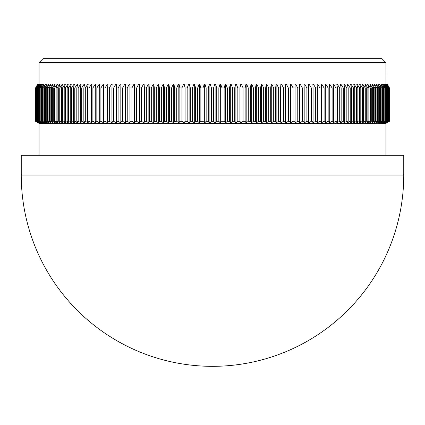 <?xml version="1.0" encoding="UTF-8"?>
<svg xmlns="http://www.w3.org/2000/svg" width="425" height="425" viewBox="0 0 425 425"><rect width="100%" height="100%" fill="white"/><g stroke="black" fill="none" stroke-linecap="round" stroke-linejoin="round"><path stroke-width="0.64" d="M385.932 155.284L385.932 123.377L39.068 123.377L35.514 121.322L35.514 87.97L37.793 84.012M386.723 122.921L385.932 123.377M38.277 122.921L35.514 121.322L38.356 122.921L35.636 121.322L38.59 122.921L35.923 121.322L38.978 122.921L36.369 121.322L39.525 122.921L36.97 121.322L40.221 122.921L37.724 121.322L41.076 122.921L38.643 121.322L42.086 122.921L39.711 121.322L43.244 122.921L40.938 121.322L44.556 122.921L42.314 121.322L46.017 122.921L43.844 121.322L47.627 122.921L45.528 121.322L46.235 121.322L49.385 122.921L47.361 121.322L48.126 121.322L51.292 122.921L49.337 121.322L50.166 121.322L53.338 122.921L51.462 121.322L52.344 121.322L55.532 122.921L53.731 121.322L54.671 121.322L57.864 122.921L56.143 121.322L57.141 121.322L60.334 122.921L58.693 121.322L59.744 121.322L62.937 122.921L61.386 121.322L62.491 121.322L65.678 122.921L64.207 121.322L65.365 121.322L68.547 122.921L67.166 121.322L68.377 121.322L71.549 122.921L70.252 121.322L71.512 121.322L74.678 122.921L73.467 121.322L74.779 121.322L77.929 122.921L76.803 121.322L78.163 121.322L81.297 122.921L80.267 121.322L81.674 121.322L84.787 122.921L83.842 121.322L85.297 121.322L88.389 122.921L87.539 121.322L89.037 121.322L92.103 122.921L91.343 121.322L92.884 121.322L95.922 122.921L95.258 121.322L96.842 121.322L99.848 122.921L99.275 121.322L100.9 121.322L103.875 122.921L103.397 121.322L105.06 121.322L107.998 122.921L107.615 121.322L109.315 121.322L112.216 122.921L111.929 121.322L113.666 121.322L116.519 122.921L116.328 121.322L118.102 121.322L120.912 122.921L120.817 121.322L122.623 121.322L125.386 122.921L125.386 121.322L127.224 121.322L129.938 122.921L130.034 121.322L131.904 121.322L134.566 122.921L134.757 121.322L136.653 121.322L139.262 122.921L139.549 121.322L141.472 121.322L144.027 122.921L144.404 121.322L146.354 121.322L148.851 122.921L149.324 121.322L151.295 121.322L153.728 122.921L154.302 121.322L156.288 121.322L158.663 122.921L159.327 121.322L161.335 121.322L163.641 122.921L164.401 121.322L166.43 121.322L168.667 122.921L169.517 121.322L171.562 121.322L173.729 122.921L174.675 121.322L176.731 121.322L178.829 122.921L179.86 121.322L181.932 121.322L183.961 122.921L185.082 121.322L187.159 121.322L189.114 122.921L190.326 121.322L192.413 121.322L194.289 122.921L195.585 121.322L197.683 121.322L199.479 122.921L200.866 121.322L202.964 121.322L204.685 122.921L206.152 121.322L208.255 121.322L209.892 122.921L211.448 121.322L213.552 121.322L215.108 122.921L216.745 121.322L218.848 121.322L220.315 122.921L222.036 121.322L224.134 121.322L225.521 122.921L227.317 121.322L229.415 121.322L230.711 122.921L232.587 121.322L234.674 121.322L235.886 122.921L237.841 121.322L239.918 121.322L241.039 122.921L243.068 121.322L245.14 121.322L246.171 122.921L248.269 121.322L250.325 121.322L251.271 122.921L253.438 121.322L255.483 121.322L256.333 122.921L258.57 121.322L260.599 121.322L261.359 122.921L263.665 121.322L265.673 121.322L266.337 122.921L268.712 121.322L270.698 121.322L271.272 122.921L273.705 121.322L275.676 121.322L276.149 122.921L278.646 121.322L280.596 121.322L280.973 122.921L283.528 121.322L285.451 121.322L285.738 122.921L288.347 121.322L290.243 121.322L290.434 122.921L293.096 121.322L294.966 121.322L295.062 122.921L297.776 121.322L299.614 121.322L299.614 122.921L302.377 121.322L304.183 121.322L304.087 122.921L306.898 121.322L308.672 121.322L308.481 122.921L311.334 121.322L313.071 121.322L312.784 122.921L315.685 121.322L317.385 121.322L317.002 122.921L319.94 121.322L321.603 121.322L321.125 122.921L324.1 121.322L325.725 121.322L325.152 122.921L328.158 121.322L329.742 121.322L329.078 122.921L332.116 121.322L333.657 121.322L332.897 122.921L335.962 121.322L337.461 121.322L336.611 122.921L339.703 121.322L341.158 121.322L340.212 122.921L343.326 121.322L344.733 121.322L343.703 122.921L346.837 121.322L348.197 121.322L347.071 122.921L350.221 121.322L351.533 121.322L350.322 122.921L353.488 121.322L354.748 121.322L353.451 122.921L356.623 121.322L357.834 121.322L356.453 122.921L359.635 121.322L360.793 121.322L359.322 122.921L362.509 121.322L363.614 121.322L362.063 122.921L365.256 121.322L366.308 121.322L364.666 122.921L367.859 121.322L368.858 121.322L367.136 122.921L370.329 121.322L371.269 121.322L369.468 122.921L372.656 121.322L373.538 121.322L371.663 122.921L374.834 121.322L375.663 121.322L373.708 122.921L376.874 121.322L377.639 121.322L375.615 122.921L378.765 121.322L379.472 121.322L377.373 122.921L380.502 121.322L381.156 121.322L378.983 122.921L382.096 121.322L382.686 121.322L380.444 122.921L383.536 121.322L384.062 121.322L381.756 122.921L384.822 121.322L385.289 121.322L382.914 122.921L385.953 121.322L383.924 122.921L386.931 121.322L384.779 122.921L388.03 121.322L385.475 122.921L388.631 121.322L386.022 122.921L389.077 121.322L386.41 122.921L389.364 121.322L386.644 122.921L389.486 121.322L389.486 87.97L387.207 84.012M39.068 62.629L43.026 58.666L381.974 58.666L385.932 62.629L39.068 62.629L39.068 84.012L39.7 84.012L37.251 87.97L39.073 84.012L36.369 87.97L38.521 84.012L39.01 84.012M21.25 175.084L21.25 155.284L403.75 155.284L403.75 175.084L21.25 175.084A191.25 191.25 0 0 0 212.5 366.334A191.25 191.25 0 0 0 403.75 175.084M212.5 87.97L211.448 87.97L210.168 84.012L214.832 84.012L213.552 87.97L212.5 87.97M211.448 121.322L211.448 87.97M389.454 121.322L389.454 87.97M389.364 121.322L389.364 87.97L386.915 84.012L389.364 87.97M389.268 121.322L389.268 87.97M389.077 121.322L389.077 87.97L386.532 84.012L386.877 84.012L389.077 87.97M388.918 121.322L388.918 87.97M388.631 121.322L388.631 87.97L385.99 84.012L386.479 84.012L388.631 87.97M388.413 121.322L388.413 87.97M388.03 121.322L388.03 87.97L385.3 84.012L385.927 84.012L388.03 87.97M387.749 121.322L387.749 87.97M387.276 121.322L387.276 87.97L386.931 87.97L384.45 84.012L385.215 84.012L387.276 87.97M386.931 121.322L386.931 87.97M386.357 121.322L386.357 87.97L385.953 87.97L383.451 84.012L384.349 84.012L386.357 87.97M385.953 121.322L385.953 87.97M385.289 121.322L385.289 87.97L384.822 87.97L382.293 84.012L383.334 84.012L385.289 87.97M384.822 121.322L384.822 87.97M384.062 121.322L384.062 87.97L383.536 87.97L380.986 84.012L382.16 84.012L384.062 87.97M383.536 121.322L383.536 87.97M382.686 121.322L382.686 87.97L382.096 87.97L379.53 84.012L380.837 84.012L382.686 87.97M382.096 121.322L382.096 87.97M381.156 121.322L381.156 87.97L380.502 87.97L377.921 84.012L379.366 84.012L381.156 87.97M380.502 121.322L380.502 87.97M379.472 121.322L379.472 87.97L378.765 87.97L376.168 84.012L377.74 84.012L379.472 87.97M378.765 121.322L378.765 87.97M377.639 121.322L377.639 87.97L376.874 87.97L374.266 84.012L375.971 84.012L377.639 87.97M376.874 121.322L376.874 87.97M375.663 121.322L375.663 87.97L374.834 87.97L372.22 84.012L374.053 84.012L375.663 87.97M374.834 121.322L374.834 87.97M373.538 121.322L373.538 87.97L372.656 87.97L370.032 84.012L371.992 84.012L373.538 87.97M372.656 121.322L372.656 87.97M371.269 121.322L371.269 87.97L370.329 87.97L367.699 84.012L369.787 84.012L371.269 87.97M370.329 121.322L370.329 87.97M368.858 121.322L368.858 87.97L367.859 87.97L365.229 84.012L367.439 84.012L368.858 87.97M367.859 121.322L367.859 87.97M366.308 121.322L366.308 87.97L365.256 87.97L362.621 84.012L364.958 84.012L366.308 87.97M365.256 121.322L365.256 87.97M363.614 121.322L363.614 87.97L362.509 87.97L359.879 84.012L362.334 84.012L363.614 87.97M362.509 121.322L362.509 87.97M360.793 121.322L360.793 87.97L359.635 87.97L357.011 84.012L359.582 84.012L360.793 87.97M359.635 121.322L359.635 87.97M357.834 121.322L357.834 87.97L356.623 87.97L354.009 84.012L356.692 84.012L357.834 87.97M356.623 121.322L356.623 87.97M354.748 121.322L354.748 87.97L353.488 87.97L350.88 84.012L353.68 84.012L354.748 87.97M353.488 121.322L353.488 87.97M351.533 121.322L351.533 87.97L350.221 87.97L347.629 84.012L350.535 84.012L351.533 87.97M350.221 121.322L350.221 87.97M348.197 121.322L348.197 87.97L346.837 87.97L344.255 84.012L347.273 84.012L348.197 87.97M346.837 121.322L346.837 87.97M344.733 121.322L344.733 87.97L343.326 87.97L340.76 84.012L343.883 84.012L344.733 87.97M343.326 121.322L343.326 87.97M341.158 121.322L341.158 87.97L339.703 87.97L337.158 84.012L340.382 84.012L341.158 87.97M339.703 121.322L339.703 87.97M337.461 121.322L337.461 87.97L335.962 87.97L333.439 84.012L336.759 84.012L337.461 87.97M335.962 121.322L335.962 87.97M333.657 121.322L333.657 87.97L332.116 87.97L329.614 84.012L333.03 84.012L333.657 87.97M332.116 121.322L332.116 87.97M329.742 121.322L329.742 87.97L328.158 87.97L325.683 84.012L329.194 84.012L329.742 87.97M328.158 121.322L328.158 87.97M325.725 121.322L325.725 87.97L324.1 87.97L321.651 84.012L325.252 84.012L325.725 87.97M324.1 121.322L324.1 87.97M321.603 121.322L321.603 87.97L319.94 87.97L317.517 84.012L321.21 84.012L321.603 87.97M319.94 121.322L319.94 87.97M317.385 121.322L317.385 87.97L315.685 87.97L313.294 84.012L317.071 84.012L317.385 87.97M315.685 121.322L315.685 87.97M313.071 121.322L313.071 87.97L311.334 87.97L308.98 84.012L312.837 84.012L313.071 87.97M311.334 121.322L311.334 87.97M308.672 121.322L308.672 87.97L306.898 87.97L304.582 84.012L308.513 84.012L308.672 87.97M306.898 121.322L306.898 87.97M304.183 121.322L304.183 87.97L302.377 87.97L300.098 84.012L304.103 84.012L304.183 87.97M302.377 121.322L302.377 87.97M299.614 121.322L299.614 87.97L297.776 87.97L295.534 84.012L299.614 84.012L299.614 87.97M297.776 121.322L297.776 87.97M294.966 121.322L294.966 87.97L293.096 87.97L290.902 84.012L295.04 84.012L294.966 87.97M293.096 121.322L293.096 87.97M290.243 121.322L290.243 87.97L288.347 87.97L286.195 84.012L290.397 84.012L290.243 87.97M288.347 121.322L288.347 87.97M285.451 121.322L285.451 87.97L283.528 87.97L281.424 84.012L285.685 84.012L285.451 87.97M283.528 121.322L283.528 87.97M280.596 121.322L280.596 87.97L278.646 87.97L276.59 84.012L280.909 84.012L280.596 87.97M278.646 121.322L278.646 87.97M275.676 121.322L275.676 87.97L273.705 87.97L271.697 84.012L276.069 84.012L275.676 87.97M273.705 121.322L273.705 87.97M270.698 121.322L270.698 87.97L268.712 87.97L266.757 84.012L271.171 84.012L270.698 87.97M268.712 121.322L268.712 87.97M265.673 121.322L265.673 87.97L263.665 87.97L261.763 84.012L266.22 84.012L265.673 87.97M263.665 121.322L263.665 87.97M260.599 121.322L260.599 87.97L258.57 87.97L256.727 84.012L261.226 84.012L260.599 87.97M258.57 121.322L258.57 87.97M255.483 121.322L255.483 87.97L253.438 87.97L251.648 84.012L256.185 84.012L255.483 87.97M253.438 121.322L253.438 87.97M250.325 121.322L250.325 87.97L248.269 87.97L246.537 84.012L251.101 84.012L250.325 87.97M248.269 121.322L248.269 87.97M245.14 121.322L245.14 87.97L243.068 87.97L241.395 84.012L245.99 84.012L245.14 87.97M243.068 121.322L243.068 87.97M239.918 121.322L239.918 87.97L237.841 87.97L236.231 84.012L240.842 84.012L239.918 87.97M237.841 121.322L237.841 87.97M234.674 121.322L234.674 87.97L232.587 87.97L231.041 84.012L235.673 84.012L234.674 87.97M232.587 121.322L232.587 87.97M229.415 121.322L229.415 87.97L227.317 87.97L225.834 84.012L230.483 84.012L229.415 87.97M227.317 121.322L227.317 87.97M224.134 121.322L224.134 87.97L222.036 87.97L220.617 84.012L225.277 84.012L224.134 87.97M222.036 121.322L222.036 87.97M218.848 121.322L218.848 87.97L216.745 87.97L215.395 84.012L220.06 84.012L218.848 87.97M216.745 121.322L216.745 87.97M213.552 121.322L213.552 87.97M208.255 121.322L208.255 87.97L206.152 87.97L204.94 84.012L209.605 84.012L208.255 87.97M206.152 121.322L206.152 87.97M202.964 121.322L202.964 87.97L200.866 87.97L199.723 84.012L204.383 84.012L202.964 87.97M200.866 121.322L200.866 87.97M197.683 121.322L197.683 87.97L195.585 87.97L194.517 84.012L199.166 84.012L197.683 87.97M195.585 121.322L195.585 87.97M192.413 121.322L192.413 87.97L190.326 87.97L189.327 84.012L193.959 84.012L192.413 87.97M190.326 121.322L190.326 87.97M187.159 121.322L187.159 87.97L185.082 87.97L184.158 84.012L188.769 84.012L187.159 87.97M185.082 121.322L185.082 87.97M181.932 121.322L181.932 87.97L179.86 87.97L179.01 84.012L183.605 84.012L181.932 87.97M179.86 121.322L179.86 87.97M176.731 121.322L176.731 87.97L174.675 87.97L173.899 84.012L178.463 84.012L176.731 87.97M174.675 121.322L174.675 87.97M171.562 121.322L171.562 87.97L169.517 87.97L168.815 84.012L173.352 84.012L171.562 87.97M169.517 121.322L169.517 87.97M166.43 121.322L166.43 87.97L164.401 87.97L163.774 84.012L168.273 84.012L166.43 87.97M164.401 121.322L164.401 87.97M161.335 121.322L161.335 87.97L159.327 87.97L158.78 84.012L163.237 84.012L161.335 87.97M159.327 121.322L159.327 87.97M156.288 121.322L156.288 87.97L154.302 87.97L153.829 84.012L158.243 84.012L156.288 87.97M154.302 121.322L154.302 87.97M151.295 121.322L151.295 87.97L149.324 87.97L148.931 84.012L153.303 84.012L151.295 87.97M149.324 121.322L149.324 87.97M146.354 121.322L146.354 87.97L144.404 87.97L144.091 84.012L148.41 84.012L146.354 87.97M144.404 121.322L144.404 87.97M141.472 121.322L141.472 87.97L139.549 87.97L139.315 84.012L143.576 84.012L141.472 87.97M139.549 121.322L139.549 87.97M136.653 121.322L136.653 87.97L134.757 87.97L134.603 84.012L138.805 84.012L136.653 87.97M134.757 121.322L134.757 87.97M131.904 121.322L131.904 87.97L130.034 87.97L129.96 84.012L134.098 84.012L131.904 87.97M130.034 121.322L130.034 87.97M127.224 121.322L127.224 87.97L125.386 87.97L125.386 84.012L129.466 84.012L127.224 87.97M125.386 121.322L125.386 87.97M122.623 121.322L122.623 87.97L120.817 87.97L120.897 84.012L124.902 84.012L122.623 87.97M120.817 121.322L120.817 87.97M118.102 121.322L118.102 87.97L116.328 87.97L116.487 84.012L120.418 84.012L118.102 87.97M116.328 121.322L116.328 87.97M113.666 121.322L113.666 87.97L111.929 87.97L112.163 84.012L116.02 84.012L113.666 87.97M111.929 121.322L111.929 87.97M109.315 121.322L109.315 87.97L107.615 87.97L107.929 84.012L111.706 84.012L109.315 87.97M107.615 121.322L107.615 87.97M105.06 121.322L105.06 87.97L103.397 87.97L103.79 84.012L107.483 84.012L105.06 87.97M103.397 121.322L103.397 87.97M100.9 121.322L100.9 87.97L99.275 87.97L99.748 84.012L103.349 84.012L100.9 87.97M99.275 121.322L99.275 87.97M96.842 121.322L96.842 87.97L95.258 87.97L95.806 84.012L99.317 84.012L96.842 87.97M95.258 121.322L95.258 87.97M92.884 121.322L92.884 87.97L91.343 87.97L91.97 84.012L95.386 84.012L92.884 87.97M91.343 121.322L91.343 87.97M89.037 121.322L89.037 87.97L87.539 87.97L88.241 84.012L91.561 84.012L89.037 87.97M87.539 121.322L87.539 87.97M85.297 121.322L85.297 87.97L83.842 87.97L84.618 84.012L87.842 84.012L85.297 87.97M83.842 121.322L83.842 87.97M81.674 121.322L81.674 87.97L80.267 87.97L81.117 84.012L84.24 84.012L81.674 87.97M80.267 121.322L80.267 87.97M78.163 121.322L78.163 87.97L76.803 87.97L77.727 84.012L80.745 84.012L78.163 87.97M76.803 121.322L76.803 87.97M74.779 121.322L74.779 87.97L73.467 87.97L74.465 84.012L77.371 84.012L74.779 87.97M73.467 121.322L73.467 87.97M71.512 121.322L71.512 87.97L70.252 87.97L71.32 84.012L74.12 84.012L71.512 87.97M70.252 121.322L70.252 87.97M68.377 121.322L68.377 87.97L67.166 87.97L68.308 84.012L70.991 84.012L68.377 87.97M67.166 121.322L67.166 87.97M65.365 121.322L65.365 87.97L64.207 87.97L65.418 84.012L67.989 84.012L65.365 87.97M64.207 121.322L64.207 87.97M62.491 121.322L62.491 87.97L61.386 87.97L62.666 84.012L65.121 84.012L62.491 87.97M61.386 121.322L61.386 87.97M59.744 121.322L59.744 87.97L58.693 87.97L60.042 84.012L62.379 84.012L59.744 87.97M58.693 121.322L58.693 87.97M57.141 121.322L57.141 87.97L56.143 87.97L57.561 84.012L59.771 84.012L57.141 87.97M56.143 121.322L56.143 87.97M54.671 121.322L54.671 87.97L53.731 87.97L55.213 84.012L57.301 84.012L54.671 87.97M53.731 121.322L53.731 87.97M52.344 121.322L52.344 87.97L51.462 87.97L53.008 84.012L54.968 84.012L52.344 87.97M51.462 121.322L51.462 87.97M50.166 121.322L50.166 87.97L49.337 87.97L50.947 84.012L52.78 84.012L50.166 87.97M49.337 121.322L49.337 87.97M48.126 121.322L48.126 87.97L47.361 87.97L49.029 84.012L50.734 84.012L48.126 87.97M47.361 121.322L47.361 87.97M46.235 121.322L46.235 87.97L45.528 87.97L47.26 84.012L48.833 84.012L46.235 87.97M45.528 121.322L45.528 87.97M44.498 121.322L44.498 87.97L43.844 87.97L45.634 84.012L47.079 84.012L44.498 87.97M43.844 121.322L43.844 87.97M42.904 121.322L42.904 87.97L42.314 87.97L44.163 84.012L45.47 84.012L42.904 87.97M42.314 121.322L42.314 87.97M41.464 121.322L41.464 87.97L40.938 87.97L42.84 84.012L44.014 84.012L41.464 87.97M40.938 121.322L40.938 87.97M40.178 121.322L40.178 87.97L39.711 87.97L41.666 84.012L42.707 84.012L40.178 87.97M39.711 121.322L39.711 87.97M39.047 121.322L39.047 87.97L38.643 87.97L40.651 84.012L41.549 84.012L39.047 87.97M38.643 121.322L38.643 87.97M38.069 121.322L38.069 87.97L37.724 87.97L39.785 84.012L40.55 84.012L38.069 87.97M37.724 121.322L37.724 87.97M37.251 121.322L37.251 87.97M36.97 121.322L36.97 87.97M36.587 121.322L36.587 87.97M36.369 121.322L36.369 87.97M36.083 121.322L35.923 87.97L38.123 84.012L38.468 84.012L36.083 87.97M35.923 121.322L35.923 87.97M35.732 121.322L35.636 87.97L38.085 84.012L35.732 87.97M35.636 121.322L35.636 87.97M35.546 121.322L35.546 87.97M60.042 84.012L59.771 84.012M62.666 84.012L62.379 84.012M65.418 84.012L65.121 84.012M68.308 84.012L67.989 84.012M71.32 84.012L70.991 84.012M74.465 84.012L74.12 84.012M77.727 84.012L77.371 84.012M81.117 84.012L80.745 84.012M84.618 84.012L84.24 84.012M88.241 84.012L87.842 84.012M91.97 84.012L91.561 84.012M95.806 84.012L95.386 84.012M99.748 84.012L99.317 84.012M103.79 84.012L103.349 84.012M107.929 84.012L107.483 84.012M112.163 84.012L111.706 84.012M116.487 84.012L116.02 84.012M120.897 84.012L120.418 84.012M125.386 84.012L124.902 84.012M129.96 84.012L129.466 84.012M134.603 84.012L134.098 84.012M139.315 84.012L138.805 84.012M144.091 84.012L143.576 84.012M148.931 84.012L148.41 84.012M153.829 84.012L153.303 84.012M158.78 84.012L158.243 84.012M163.774 84.012L163.237 84.012M168.815 84.012L168.273 84.012M173.899 84.012L173.352 84.012M179.01 84.012L178.463 84.012M184.158 84.012L183.605 84.012M189.327 84.012L188.769 84.012M194.517 84.012L193.959 84.012M199.723 84.012L199.166 84.012M204.94 84.012L204.383 84.012M210.168 84.012L209.605 84.012M215.395 84.012L214.832 84.012M220.617 84.012L220.06 84.012M225.834 84.012L225.277 84.012M231.041 84.012L230.483 84.012M236.231 84.012L235.673 84.012M241.395 84.012L240.842 84.012M246.537 84.012L245.99 84.012M251.648 84.012L251.101 84.012M256.727 84.012L256.185 84.012M261.763 84.012L261.226 84.012M266.757 84.012L266.22 84.012M271.697 84.012L271.171 84.012M276.59 84.012L276.069 84.012M281.424 84.012L280.909 84.012M286.195 84.012L285.685 84.012M290.902 84.012L290.397 84.012M295.534 84.012L295.04 84.012M300.098 84.012L299.614 84.012M304.582 84.012L304.103 84.012M308.98 84.012L308.513 84.012M313.294 84.012L312.837 84.012M317.517 84.012L317.071 84.012M321.651 84.012L321.21 84.012M325.683 84.012L325.252 84.012M329.614 84.012L329.194 84.012M333.439 84.012L333.03 84.012M337.158 84.012L336.759 84.012M340.76 84.012L340.382 84.012M344.255 84.012L343.883 84.012M347.629 84.012L347.273 84.012M350.88 84.012L350.535 84.012M354.009 84.012L353.68 84.012M357.011 84.012L356.692 84.012M359.879 84.012L359.582 84.012M362.621 84.012L362.334 84.012M365.229 84.012L364.958 84.012M385.99 84.012L385.932 62.629M129.938 122.921L129.938 84.012M134.566 122.921L134.566 84.012M139.262 122.921L139.262 84.012M144.027 122.921L144.027 84.012M148.851 122.921L148.851 84.012M153.728 122.921L153.728 84.012M158.663 122.921L158.663 84.012M163.641 122.921L163.641 84.012M168.667 122.921L168.667 84.012M173.729 122.921L173.729 84.012M178.829 122.921L178.829 84.012M183.961 122.921L183.961 84.012M189.114 122.921L189.114 84.012M194.289 122.921L194.289 84.012M199.479 122.921L199.479 84.012M204.685 122.921L204.685 84.012M209.892 122.921L209.892 84.012M215.108 122.921L215.108 84.012M220.315 122.921L220.315 84.012M225.521 122.921L225.521 84.012M230.711 122.921L230.711 84.012M235.886 122.921L235.886 84.012M241.039 122.921L241.039 84.012M246.171 122.921L246.171 84.012M251.271 122.921L251.271 84.012M256.333 122.921L256.333 84.012M261.359 122.921L261.359 84.012M266.337 122.921L266.337 84.012M271.272 122.921L271.272 84.012M276.149 122.921L276.149 84.012M280.973 122.921L280.973 84.012M285.738 122.921L285.738 84.012M290.434 122.921L290.434 84.012M295.062 122.921L295.062 84.012M39.068 155.284L39.068 123.377"/></g></svg>
